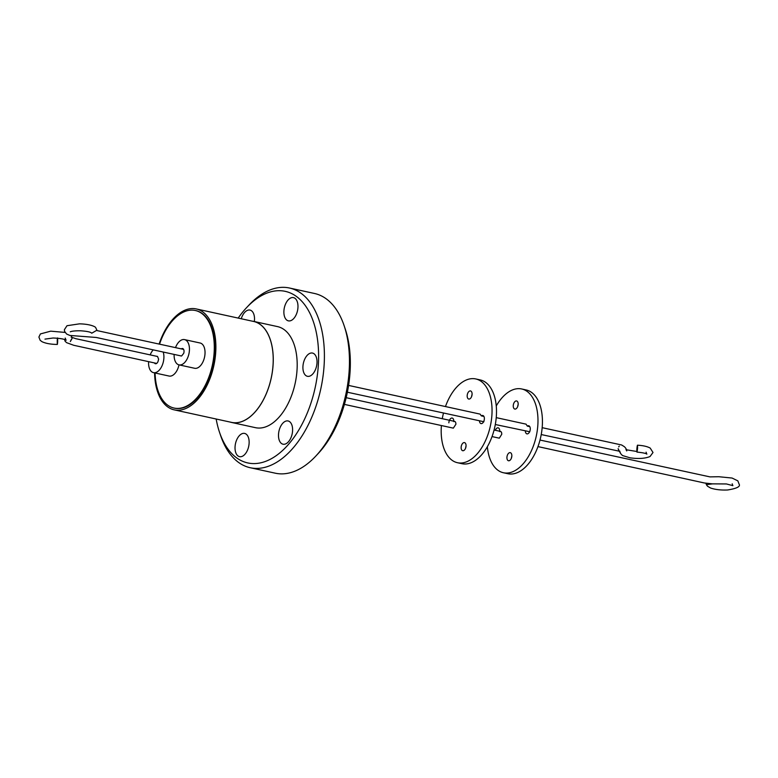 <?xml version="1.0" encoding="UTF-8"?>
<svg xmlns="http://www.w3.org/2000/svg" width="778" height="778" viewBox="0 0 778 778"><rect width="100%" height="100%" fill="white"/><g stroke="black" fill="none" stroke-linecap="round" stroke-linejoin="round"><path stroke-width="1.17" d="M159.13 344.041A51.659 29.272 102.3 0 1 196.26 308.934L253.589 321.45A51.659 29.272 102.3 0 1 273.146 363.151A51.659 29.272 102.3 0 1 231.552 422.376L174.223 409.86A51.659 29.272 102.3 0 1 154.598 372.895M196.26 308.934A51.659 29.272 102.3 0 1 215.807 350.635A51.659 29.272 102.3 0 1 174.223 409.86M159.548 344.139A49.928 28.29 102.3 0 1 195.327 310.5A49.928 28.29 102.3 0 1 214.232 350.81A49.928 28.29 102.3 0 1 174.029 408.051A49.928 28.29 102.3 0 1 155.085 372.993M174.311 408.11A49.928 28.29 -77.7 0 0 174.593 408.178A49.928 28.29 -77.7 0 0 214.786 350.927A49.928 28.29 -77.7 0 0 195.891 310.616A49.928 28.29 -77.7 0 0 195.609 310.558M175.517 347.62A12.934 7.333 102.3 0 1 184.542 339.607L200.131 343.01A12.934 7.333 102.3 0 1 205.022 353.445A12.934 7.333 102.3 0 1 194.607 368.276L179.028 364.872A12.934 7.333 102.3 0 1 174.126 354.428A12.934 7.333 102.3 0 1 174.136 354.408M184.542 339.607A12.934 7.333 102.3 0 1 189.433 350.042A12.934 7.333 102.3 0 1 179.028 364.872M179.008 364.872A12.934 7.333 102.3 0 1 169.069 376.046L153.48 372.643A12.934 7.333 102.3 0 1 148.588 362.208A12.934 7.333 102.3 0 1 148.617 361.653M163.205 352.026A12.934 7.333 102.3 0 1 163.895 357.822A12.934 7.333 102.3 0 1 153.48 372.643M181.323 355.984L96.248 337.467L69.855 335.444L66.597 334.015L64.593 331.379L64.37 329.736L66.996 325.719L79.502 323.843C91.065 324.125 95.49 326.964 95.636 327.509L96.919 330.203L91.736 333.217C91.24 332.731 90.229 331.447 80.465 330.786C75.301 330.747 71.916 331.088 70.292 331.798L70.292 331.798M180.642 355.828A3.802 2.159 -77.7 0 0 180.973 355.954A3.802 2.159 -77.7 0 0 181.663 355.916L183.725 353.319A3.802 2.159 -77.7 0 0 184.036 351.588A3.802 2.159 -77.7 0 0 182.597 348.525A3.802 2.159 -77.7 0 0 181.303 348.884M154.443 362.927A3.802 2.159 -77.7 0 0 155.425 363.725A3.802 2.159 -77.7 0 0 158.002 361.576L158.634 359.203L157.555 356.538A3.802 2.159 -77.7 0 0 157.049 356.295A3.802 2.159 -77.7 0 0 156.582 356.285M57.66 341.824C57.698 337.282 57.562 336.718 57.251 340.142C57.212 344.683 57.348 345.238 57.66 341.824L57.358 344.44C50.891 344.372 45.795 343.468 42.061 341.727L40.164 340.317L38.9 337.049L40.407 333.927L50.706 331.165L65.07 332.42M57.387 338.187L57.251 340.142M292.586 430.565A11.894 6.739 102.3 0 1 283.007 444.199A11.894 6.739 102.3 0 1 278.505 434.601A11.894 6.739 102.3 0 1 288.084 420.966A11.894 6.739 102.3 0 1 292.586 430.565M249.125 443.022A11.894 6.739 102.3 0 1 239.546 456.657A11.894 6.739 102.3 0 1 235.044 447.058A11.894 6.739 102.3 0 1 244.623 433.424A11.894 6.739 102.3 0 1 249.125 443.022M241.268 318.756A11.894 6.739 102.3 0 1 250.001 310.082A11.894 6.739 102.3 0 1 254.503 319.68A11.894 6.739 102.3 0 1 254.338 321.538M297.964 307.222A11.894 6.739 102.3 0 1 288.395 320.857A11.894 6.739 102.3 0 1 283.892 311.258A11.894 6.739 102.3 0 1 293.462 297.614A11.894 6.739 102.3 0 1 297.964 307.222M317.006 362.665A11.894 6.739 102.3 0 1 307.427 376.299A11.894 6.739 102.3 0 1 302.924 366.701A11.894 6.739 102.3 0 1 312.503 353.066A11.894 6.739 102.3 0 1 317.006 362.665M238.194 318.085A87.817 49.773 102.3 0 1 246.655 307.563L249.057 305.005A91.969 52.116 102.3 0 1 273.739 288.687A91.969 52.116 102.3 0 1 289.465 288.016L314.506 293.481A91.969 52.116 102.3 0 1 344.158 325.768A91.969 52.116 102.3 0 1 315.683 456.209A91.969 52.116 102.3 0 1 291.001 472.518A91.969 52.116 102.3 0 1 275.276 473.189L250.224 467.724A91.969 52.116 102.3 0 1 220.582 435.447L219.464 432.121A87.817 49.773 102.3 0 1 216.167 419.021M289.465 288.016A91.969 52.116 102.3 0 1 323.103 375.599A91.969 52.116 102.3 0 1 265.95 467.053A91.969 52.116 102.3 0 1 250.224 467.724M246.655 307.563A87.817 49.773 102.3 0 1 270.219 291.983A87.817 49.773 102.3 0 1 318.484 362.247A87.817 49.773 102.3 0 1 262.789 462.297A87.817 49.773 102.3 0 1 219.464 432.121M230.074 422.055A51.727 29.311 -77.7 0 0 231.543 422.444A51.727 29.311 -77.7 0 0 273.185 363.141A51.727 29.311 -77.7 0 0 253.599 321.382A51.727 29.311 -77.7 0 0 252.111 321.129M231.543 422.444L255.476 427.676A51.727 29.311 -77.7 0 0 297.118 368.364A51.727 29.311 -77.7 0 0 277.542 326.604L253.599 321.382M348.583 385.411L480.114 414.12L481.368 415.89L483.916 416.444M496.238 417.64L526.045 424.146L527.328 426.12L529.789 426.655M637.581 447.836C637.503 444.403 637.25 444.938 636.822 449.46C636.9 452.903 637.153 452.358 637.581 447.836L637.435 445.201C642.968 445.493 647.228 446.446 650.194 448.07L653.005 452.485L650.029 456.521C645.137 458.553 638.475 458.991 630.054 457.824L622.497 455.538C620.377 453.535 619.492 452.067 619.852 451.123M499.7 431.625C501.051 431.148 501.742 432.033 501.752 434.28L499.311 438.17L492.027 436.584M453.759 421.598C455.149 421.093 455.859 421.968 455.908 424.224L453.331 428.143L344.401 404.395M705.986 483.303L706.375 484.675L712.697 483.848M495.314 430.283A4.153 2.353 102.3 0 1 498.163 427.842A4.153 2.353 102.3 0 1 499.729 431.187A4.153 2.353 102.3 0 1 499.729 431.245M448.857 422.824A4.153 2.353 102.3 0 1 452.203 418.058A4.153 2.353 102.3 0 1 453.769 421.413M487.359 446.708A42.878 24.293 -77.7 0 0 503.405 472.742A42.878 24.293 -77.7 0 0 537.919 423.582A42.878 24.293 -77.7 0 0 521.688 388.971A42.878 24.293 -77.7 0 0 496.257 405.951M503.405 472.742L507.849 473.714A42.878 24.293 -77.7 0 0 542.373 424.555A42.878 24.293 -77.7 0 0 526.142 389.943L521.688 388.971M506.925 457.406A4.153 2.353 102.3 0 1 510.261 452.65A4.153 2.353 102.3 0 1 511.836 455.996A4.153 2.353 102.3 0 1 508.491 460.751A4.153 2.353 102.3 0 1 506.925 457.406M511.389 458.184A4.153 2.353 102.3 0 1 511.827 456.19M513.256 405.708A4.153 2.353 102.3 0 1 516.592 400.952A4.153 2.353 102.3 0 1 518.167 404.307A4.153 2.353 102.3 0 1 514.822 409.063A4.153 2.353 102.3 0 1 513.256 405.708M517.72 406.495A4.153 2.353 102.3 0 1 518.158 404.492M441.398 425.547A42.878 24.293 -77.7 0 0 441.243 428.094A42.878 24.293 -77.7 0 0 457.464 462.716A42.878 24.293 -77.7 0 0 491.988 413.556A42.878 24.293 -77.7 0 0 475.757 378.944A42.878 24.293 -77.7 0 0 445.463 406.563M457.464 462.716L461.918 463.688A42.878 24.293 -77.7 0 0 496.442 414.528A42.878 24.293 -77.7 0 0 480.211 379.917L475.757 378.944M461.14 447.369A4.153 2.353 102.3 0 1 464.485 442.604A4.153 2.353 102.3 0 1 466.051 445.959A4.153 2.353 102.3 0 1 462.716 450.715A4.153 2.353 102.3 0 1 461.14 447.369M465.604 448.147A4.153 2.353 102.3 0 1 466.041 446.154M467.179 395.691A4.153 2.353 102.3 0 1 470.515 390.935A4.153 2.353 102.3 0 1 472.09 394.29A4.153 2.353 102.3 0 1 468.745 399.046A4.153 2.353 102.3 0 1 467.179 395.691M471.643 396.479A4.153 2.353 102.3 0 1 472.071 394.475M443.45 413.196A42.878 24.293 -77.7 0 0 442.274 418.69M481.368 415.89A4.153 2.353 102.3 0 1 482.798 415.481A4.153 2.353 102.3 0 1 484.208 420.042A4.153 2.353 102.3 0 1 481.028 423.592A4.153 2.353 102.3 0 1 479.452 420.772L347.377 392.219M527.328 426.12A4.153 2.353 102.3 0 1 528.7 425.761A4.153 2.353 102.3 0 1 530.11 430.312A4.153 2.353 102.3 0 1 526.93 433.871A4.153 2.353 102.3 0 1 525.354 430.808L495.294 424.516M529.799 431.78L525.354 430.808M483.906 421.744L479.452 420.772M636.822 449.46L636.968 452.106C647.043 453.02 647.15 454.43 646.761 454.089L646.09 452.183M344.158 325.768L345.276 329.094A87.817 49.773 102.3 0 1 318.085 453.642L315.683 456.209M150.173 354.885A12.934 7.333 102.3 0 1 153.247 349.847M174.029 408.051L174.593 408.178M183.618 349.39L96.89 330.562M157.487 356.48L75.758 338.673L71.09 337.078M71.362 339.334L70.331 341.571L72.111 338.372L71.372 335.863M636.822 451.483L626.543 449.81M625.959 449.548L626.737 450.929C626.562 449.373 625.755 447.943 624.306 446.65L621.651 444.987L542.169 427.676M618.675 446.873L619.259 446.105L618.782 446.893M706.375 484.675L707.513 486.221L710.596 488.03C715.322 489.615 720.992 490.266 727.615 489.984C736.863 488.487 740.695 486.532 739.1 484.12L737.855 480.872L732.069 478.042L718.823 476.729L709.964 476.885L540.01 440.047M500.546 431.43L494.079 430.01M454.663 421.404L346.171 397.684M537.958 446.601L704.343 482.973L712.327 483.858L726.438 483.955L732.876 485.657L732.195 483.819M541.225 434.552L619.055 451.152L620.299 452.349M618.082 448.741L619.249 451.357L618.345 448.828M156.66 363.414L73.735 345.286L66.626 342.67L65.119 341.26L64.555 339.48M65.216 338.06L65.984 340.142C66.83 340.628 65.06 338.401 53.03 338.022L44.968 339.12M195.327 310.5L195.891 310.616"/></g></svg>
